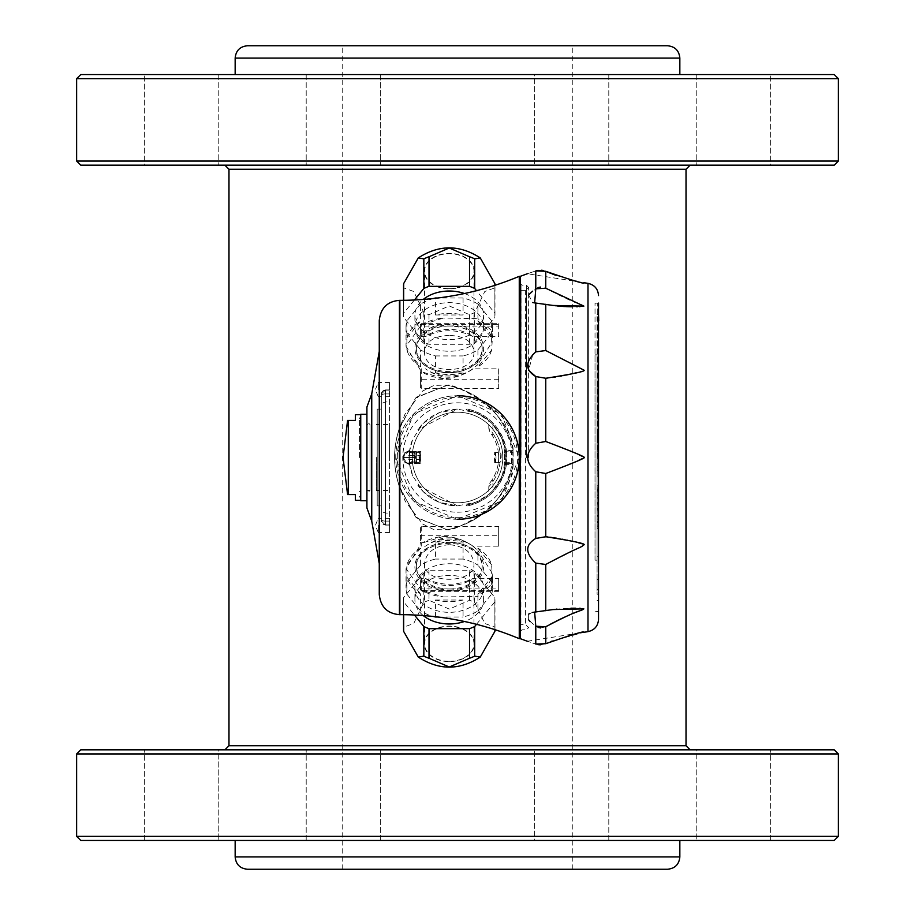 <?xml version="1.0" encoding="UTF-8"?>
<svg xmlns="http://www.w3.org/2000/svg" width="915" height="915" viewBox="0 0 915 915"><rect width="100%" height="100%" fill="white"/><g stroke="black" fill="none" stroke-linecap="round" stroke-linejoin="round"><path stroke-width="0.69" stroke-dasharray="4.58 3.43" d="M399.855 614.651L399.855 488.038L416.416 517.856L447.424 529.682C482.274 521.779 504.188 500.231 513.178 465.037L512.972 464.374L506.43 464.374L506.327 465.06C501.534 487.26 488.473 500.894 467.142 505.961A49.41 49.41 0 0 0 467.142 409.039C488.427 414.06 501.5 427.694 506.327 449.94L506.372 450.237M506.43 464.374L506.43 450.626L512.972 450.626L505.881 451.324L511.599 451.324L511.599 463.676L505.881 463.676A1.441 1.441 0 0 1 504.44 462.235L504.44 452.765L504.44 462.235A1.441 1.441 0 0 0 504.908 463.299L505.881 463.676L505.881 462.235L504.44 462.235M421.38 324.951A43.234 30.572 0 0 1 443.409 318.031L421.38 324.951L406.031 346.339L421.38 371.684L443.409 378.604C456.722 378.341 468.228 373.606 477.927 364.41L477.927 366.835L491.63 350.068L492.499 336.32L491.63 330.555L491.63 337.841L477.927 321.062L477.927 318.637L443.409 318.031M443.409 378.604A43.234 30.572 0 0 1 421.38 371.684M433.413 298.519A43.234 30.572 0 0 0 420.603 304.077L420.603 321.062L406.901 337.841L406.901 320.856A43.234 30.572 0 0 0 406.031 326.964A43.234 30.572 0 0 0 406.901 333.071L406.901 350.068L420.603 366.835L420.603 349.85A43.234 30.572 0 0 0 435.46 355.935L435.46 372.92L463.07 372.92L463.07 355.935A43.234 30.572 0 0 0 477.927 349.85L477.927 364.41L491.63 342.782L491.63 333.071A43.234 30.572 0 0 0 492.499 326.964A43.234 30.572 0 0 0 491.63 320.856L491.63 330.555L477.927 318.637L477.927 304.077A43.234 30.572 0 0 0 463.07 297.993L463.07 314.977L435.46 314.977A43.234 30.572 0 0 1 463.07 314.977M435.46 314.977L435.46 298.29M406.901 337.841A43.234 30.572 0 0 1 420.603 321.062M420.603 366.835A43.234 30.572 0 0 1 406.901 350.068M463.07 372.92A43.234 30.572 0 0 1 435.46 372.92M443.409 596.969L477.927 596.363L477.927 593.938L491.63 577.159L491.63 584.445L492.499 578.68L491.63 564.932A43.234 30.572 0 0 0 477.927 548.165L477.927 550.59C468.308 541.417 456.802 536.682 443.409 536.396A43.234 30.572 0 0 0 421.38 543.316L406.031 568.661L421.38 590.049A43.234 30.572 0 0 0 443.409 596.969L421.38 590.049M492.499 578.68L492.499 588.036A43.234 30.572 180 0 0 491.63 581.929L491.63 572.218L477.927 550.59L477.927 565.15A43.234 30.572 180 0 0 463.07 559.065L463.07 542.08A43.234 30.572 0 0 0 435.46 542.08L435.46 559.065A43.234 30.572 180 0 0 420.603 565.15L420.603 548.165A43.234 30.572 0 0 0 406.901 564.932L406.901 581.929A43.234 30.572 180 0 0 406.031 588.036A43.234 30.572 180 0 0 406.901 594.144L406.901 577.159A43.234 30.572 0 0 0 420.603 593.938L420.603 610.923A43.234 30.572 180 0 0 433.413 616.481M435.46 616.71L435.46 600.023A43.234 30.572 0 0 0 463.07 600.023L463.07 617.007A43.234 30.572 180 0 0 477.927 610.923L477.927 596.363L491.63 584.445L491.63 594.144A43.234 30.572 180 0 0 492.499 588.036M597.083 425.692L597.083 441.648L597.083 439.703L598.524 439.703L598.524 441.648L598.524 425.178L597.083 425.692L597.083 314.417L597.083 335.336L597.083 325.637L598.524 325.637M597.083 320.776L598.524 320.776M598.73 325.637L598.73 335.336L598.73 325.637M597.083 439.303L597.907 439.303L597.907 445.262L597.907 439.314L597.083 439.314L597.907 439.314L597.083 439.314L597.907 442.883L597.907 440.504L597.083 440.504L597.907 433.355L597.907 476.212L597.907 435.734L597.083 435.734L597.083 445.262L597.907 445.262L597.083 445.262L597.083 439.314M494.969 629.657A45.704 32.322 0 0 0 494.969 629.28A45.704 32.322 0 0 0 494.866 627.141L484.778 623.492L474.691 602.425A45.704 32.322 0 0 0 469.521 600.309L449.265 609.058L429.009 600.309L429.009 570.708A45.704 32.322 0 0 0 423.839 572.824L403.664 597.541A45.704 32.322 0 0 0 403.561 599.68A45.704 32.322 0 0 0 403.664 601.818L414.415 614.994M469.521 600.309L469.521 570.708L429.009 570.708M429.009 600.309A45.704 32.322 0 0 0 423.839 602.425L413.752 623.492L403.664 627.141A45.704 32.322 0 0 0 403.561 629.28M474.382 643.84A25.117 17.762 0 0 0 436.707 628.456A25.117 17.762 0 0 0 436.707 659.223A25.117 17.762 0 0 0 474.382 643.84M403.664 614.674L403.664 601.818M538.02 644.652L535.778 644.069C525.073 640.466 525.073 640.466 535.778 644.069L535.778 626.203L538.066 627.415M535.778 611.952L552.9 609.573L535.778 611.952L535.778 563.125L545.763 564.463L582.203 546.244M532.656 612.444L530.002 613.325M528.63 614.159L528.63 619.821M530.014 621.434L535.778 626.203M546.918 536.865L535.778 538.443C525.073 544.883 525.073 553.106 535.778 563.125M549.824 443.02L545.763 441.499L535.778 443.249C525.073 452.765 525.073 462.269 535.778 471.751L545.763 473.501L549 472.289M532.69 354.848L528.63 370.312M538.009 287.607L532.644 291.176M528.63 295.179L532.816 302.602M534.646 302.922L552.9 305.427L534.646 302.922M535.778 270.932C525.073 274.534 525.073 274.534 535.778 270.932L535.778 288.797M520.292 638.67L520.292 276.33M535.778 443.249L535.778 376.557L545.763 378.261L545.763 441.499M547.33 378.089L552.271 377.46M554.135 377.197L554.73 377.106M555.794 376.934L558.036 376.568M558.127 376.557L560.094 376.214M561.913 375.882L563.297 375.619M564.326 375.425L565.779 375.127M569.725 374.304L573.716 373.4M577.113 372.577L582.866 370.884M582.889 370.872L583.862 370.095L577.708 366.583M577.582 366.515L545.763 350.537L535.778 351.875L535.778 303.048M409.131 462.441L409.405 463.676L415.124 463.676A42.822 42.822 0 0 1 415.124 451.324L409.52 451.324L412.802 438.983L423.29 423.29L438.983 412.802L457.5 409.119L476.017 412.802L488.793 420.603A48.381 48.381 0 0 1 492.911 424.537L502.198 438.983L505.881 457.5L502.198 476.017L492.911 490.463A48.381 48.381 0 0 1 488.793 494.397L476.017 502.198L457.5 505.881L438.983 502.198L423.29 491.71L412.802 476.017L409.52 463.676C401.822 459.559 401.822 455.441 409.52 451.324L409.131 462.441L413.031 462.441L413.031 451.324L409.405 451.324M447.298 529.842L415.604 517.021L399.123 485.808C393.073 466.936 393.073 448.064 399.123 429.192L415.604 397.979L447.298 385.158C482.136 393.073 504.085 414.575 513.155 449.688L513.155 465.312C504.085 500.425 482.136 521.927 447.298 529.842L447.298 529.842M488.793 486.734L488.793 494.397L492.911 490.463L492.911 481.576A42.822 42.822 0 0 0 500.059 462.224A2.471 2.471 0 0 0 501.146 460.176L501.146 454.824A2.471 2.471 0 0 0 500.059 452.776L495.656 452.353A38.499 38.499 0 0 1 495.656 462.647A38.499 38.499 0 0 0 495.656 452.353L498.355 452.353A41.175 41.175 0 0 0 492.087 435.163L489.616 431.731L488.793 428.266A42.822 42.822 0 0 1 488.793 486.734L489.616 483.269L492.087 479.837A41.175 41.175 0 0 0 498.355 462.647L495.026 462.647A37.881 37.881 0 0 0 495.026 452.353M500.059 452.776A42.822 42.822 0 0 0 492.911 433.424L492.911 424.537L488.793 420.603L488.793 428.266M457.5 519.263A61.763 61.763 0 0 1 395.738 457.5A61.763 61.763 0 0 1 457.5 395.738L413.809 413.843L395.738 457.477L413.843 501.18L457.5 519.263L501.157 501.191L519.263 457.511L501.191 413.854L457.5 395.738M519.263 457.5A61.763 61.763 0 0 1 426.619 510.993A61.763 61.763 0 0 1 426.619 404.007A61.763 61.763 0 0 1 519.263 457.5M412.802 476.017A48.381 48.381 0 0 1 412.802 438.983M457.5 502.793A45.293 45.293 0 0 0 496.719 434.854A45.293 45.293 0 0 0 418.281 434.854A45.293 45.293 0 0 0 457.5 502.793A45.293 45.293 0 0 0 496.719 434.854A45.293 45.293 0 0 0 418.281 434.854A45.293 45.293 0 0 0 457.5 502.793M707.089 840.428L770.35 840.428L707.089 840.428M707.089 749.843L770.35 749.843L707.089 749.843M733.292 840.428L696.235 840.428L733.292 840.428M696.235 749.843L770.35 749.843L696.235 749.843L696.235 840.428L696.235 749.843M247.508 869.25L667.493 869.25M686.021 745.725L228.979 745.725M834.251 749.843L80.749 749.843M838.369 753.96L76.631 753.96M76.631 836.31L838.369 836.31M80.749 840.428L834.251 840.428M512.686 464.385L511.634 463.676L505.881 463.676L506.361 464.809M506.327 465.06L505.366 464.568A1.441 1.441 0 0 0 504.908 463.299L505.366 464.568A48.381 48.381 0 0 0 505.366 450.432L504.908 451.701A1.441 1.441 0 0 0 505.366 450.432L505.32 450.134C500.505 428.003 487.409 414.587 466.032 409.874A48.381 48.381 0 0 1 466.032 505.126A2014.201 2014.201 0 0 1 467.142 505.961M504.44 452.765A1.441 1.441 0 0 1 505.881 451.324L505.881 452.765L512.926 452.639L512.926 462.361L505.881 462.235L505.881 452.765L504.44 452.765A1.441 1.441 0 0 1 504.908 451.701L505.881 451.324L504.908 451.701M494.203 462.647A37.057 37.057 0 0 0 494.203 452.353A37.057 37.057 0 0 1 494.203 462.647M495.026 462.647L498.355 462.647A41.175 41.175 0 0 0 498.355 452.353L498.675 452.353A2.471 2.471 0 0 1 501.146 454.824L501.146 460.176A2.471 2.471 0 0 1 498.675 462.647L500.059 462.224M489.616 483.269A41.175 41.175 0 0 0 489.616 431.731M419.322 462.441L419.505 463.676A38.499 38.499 0 0 1 419.505 451.324L419.322 452.559A38.499 38.499 0 0 0 419.322 462.441L414.678 462.441L414.678 452.559A1.235 1.235 0 0 1 415.913 451.324A1.235 1.235 0 0 0 414.678 452.559L414.678 462.441A1.235 1.235 0 0 0 415.913 463.676L415.124 463.676M415.124 451.324L413.031 451.324M416.794 451.324A41.175 41.175 0 0 0 416.794 463.676A41.175 41.175 0 0 1 416.794 451.324M449.265 544.631C434.248 546.152 426.013 552.466 424.56 563.549C423.039 584.525 475.503 584.513 473.97 563.549C472.529 552.466 464.294 546.163 449.265 544.631M449.265 335.428C434.248 335.977 426.013 341.318 424.56 351.452C423.039 375.562 475.503 375.55 473.97 351.452C472.529 341.329 464.294 335.988 449.265 335.428M595.024 560.174L595.024 354.814L595.024 560.186L597.083 560.174L597.083 354.814L595.024 354.814M595.024 457.5L595.024 303.208L595.024 457.5M527.349 641.255L583.862 632.311L552.225 641.038M551.322 641.392L545.786 643.691M540.582 627.953L545.763 626.764L545.763 643.702L540.319 644.846M546.861 626.135L549.252 624.819M551.905 623.401L552.751 622.943M554.044 622.28L555.005 621.788M556.766 620.896L557.487 620.542M558.962 619.81L559.625 619.489M561.055 618.803L561.684 618.506M567.563 615.818L568.284 615.498M570.034 614.743L571.052 614.308M571.154 614.262L573.385 613.347M574.368 612.936L576.118 612.238M580.156 610.648L582.558 609.687M582.901 609.527L583.781 608.772M579.161 608.281L576.484 608.201M572.561 608.189L571.601 608.201M570.914 608.212L568.272 608.281M568.089 608.292L556.972 609.081M556.217 609.161L554.547 609.356M553.735 609.47L534.726 612.066M553.769 305.541L554.582 305.644M556.217 305.839L557.006 305.93M558.322 306.056L559.019 306.125M560.323 306.239L561.032 306.308M562.142 306.388L562.805 306.434M565.344 306.594L566.088 306.628M566.717 306.662L567.311 306.685M572.584 306.811L573.728 306.811M573.831 306.811L574.643 306.811M574.746 306.811L575.672 306.811M576.073 306.8L576.713 306.788M577.388 306.777L579.264 306.719M579.996 306.685L581.711 306.582M581.906 306.571L582.661 306.491M583.015 306.445L583.862 306.113C578.738 302.591 582.363 307.497 545.763 288.236L540.399 287.058M538.02 270.348L541.634 270.222M543.224 270.474L546.495 271.618M547.994 272.258L549 272.681M551.368 273.631L552.488 274.065M553.678 274.511L554.49 274.82M556.046 275.381L576.301 281.202M576.908 281.328L578.04 281.568M578.314 281.626L580.613 282.094M581.139 282.197L581.768 282.312M581.826 282.323L527.349 273.745M598.524 303.094L598.524 619.421M597.701 457.5L597.701 303.506L597.701 457.5M595.024 303.208L598.113 303.094M549.949 471.923L554.845 470.047M555.92 469.624L557.521 468.995M558.607 468.572L559.866 468.08M560.735 467.737L561.833 467.302M562.748 466.936L563.686 466.559M564.452 466.261L565.481 465.849M565.996 465.644L569.038 464.42M570.64 463.768L583.862 457.5L571.829 451.713M571.784 451.69L565.379 449.116M564.452 448.739L563.434 448.339M562.428 447.938L561.593 447.607M560.403 447.138L559.534 446.795M558.287 446.303L557.372 445.948M555.84 445.342L554.753 444.93M553.312 444.37L552.202 443.935M583.85 544.871L582.317 543.899M581.746 543.704L580.59 543.361M578.394 542.755L574.323 541.737M572.092 541.222L570.365 540.834M569.793 540.708L567.86 540.296M567.071 540.136L565.985 539.907M564.235 539.564L563.217 539.358M562.29 539.187L556.537 538.18M555.519 538.02L554.433 537.848M553.403 537.7L552.019 537.505M549.835 537.208L547.788 536.956M597.083 354.814L597.083 560.186L595.024 560.186M597.083 354.826L595.024 354.826M598.524 425.692L598.73 314.417M597.083 394.056L597.083 386.919L597.083 394.056L597.907 394.056L597.907 401.205L597.907 386.919L597.907 394.056L597.083 394.056L597.083 401.205L597.907 401.205L597.083 401.205L597.083 394.056L597.907 394.068M597.083 386.908L597.907 386.908L597.083 386.908M597.083 416.691L597.083 423.828L597.083 410.732L597.907 423.828L597.907 416.691M597.083 410.732L597.907 410.732M597.083 423.828L597.907 423.828M597.083 417.881L597.907 417.881M597.083 458.358L597.907 458.358L597.083 458.358L597.083 451.209L597.907 451.209L597.083 451.221L597.083 446.451L597.907 446.451L597.083 446.451L597.083 442.883L597.907 442.883L597.083 442.883L597.083 440.504L597.083 463.127L597.907 463.127L597.907 476.223L597.907 463.127L597.083 463.127L597.083 458.358L597.907 458.369L597.083 458.358L597.083 451.221L597.907 451.221L597.083 451.209L597.083 445.262L597.083 464.317L597.907 464.317L597.083 464.317L597.083 458.369M597.083 466.696L597.083 476.223L597.083 463.127L597.083 466.696L597.907 466.696M597.083 469.075L597.907 469.075M597.083 473.844L597.083 433.355L597.083 476.212L597.907 476.223L597.083 476.212L597.083 473.844L597.907 473.844M597.083 470.264L597.907 470.276L597.083 470.264L597.083 464.317L597.083 470.264L597.907 470.264M597.083 433.355L597.907 433.355L597.083 433.355M597.083 435.734L597.907 435.734L597.083 435.734M597.083 476.212L597.907 476.223M597.083 467.885L597.907 467.885M597.083 490.509L597.083 486.94L597.907 486.94L597.907 485.751L597.907 528.618L597.907 486.94L597.083 486.94L597.083 485.751L597.907 485.751L597.083 485.751L597.083 486.94L597.907 486.94L597.083 486.94L597.083 489.319L597.907 489.319L597.083 489.319L597.083 495.267L597.907 495.267L597.083 495.267L597.083 490.509L597.907 490.509M597.083 505.984L597.083 486.94L597.083 488.13L597.907 488.13L597.083 488.13L597.083 492.888L597.907 492.888L597.083 492.888L597.083 497.646L597.907 497.646L597.083 497.657L597.083 505.984L597.907 505.984M597.083 508.363L597.907 508.363M597.083 526.228L597.083 491.698L597.083 516.712L597.907 516.701L597.083 516.712L597.083 519.091L597.907 519.079L597.083 519.091L597.083 521.47L597.907 521.47L597.083 521.47L597.083 526.228L597.907 526.228M597.083 525.038L597.083 528.618L597.083 527.429L597.907 527.417L597.083 527.429L597.083 525.038L597.907 525.038M597.083 515.511L597.907 515.511M597.083 509.563L597.083 504.794L597.083 509.563L597.907 509.563M597.083 504.794L597.907 504.794M597.083 498.847L597.907 498.847M597.083 492.888L597.907 492.899M597.083 495.267L597.907 495.267M597.083 497.657L597.907 497.657M597.083 494.077L597.907 494.077M597.083 491.698L597.907 491.698L597.083 491.698M597.083 495.278L597.907 495.278M597.083 503.616L597.907 503.616M597.083 510.753L597.907 510.753M597.083 521.47L597.907 521.47L597.083 521.47M597.083 522.659L597.907 522.659M597.083 528.618L597.907 528.618M597.083 516.712L597.907 516.712M597.083 511.943L597.907 511.943M597.083 502.415L597.907 502.415M598.73 556.743L597.083 556.743L597.083 358.257L597.083 556.743L598.73 556.72L598.73 358.28L597.083 358.28L598.73 358.257L598.73 556.743M598.73 589.351L598.73 579.653L598.73 589.351M598.73 600.583L598.73 573.614M598.524 571.829L598.524 343.148L598.524 571.829M597.083 325.637L597.083 589.351L598.524 589.351M597.083 589.351L597.083 579.653L597.083 594.212L598.524 594.212M597.083 439.703L597.083 594.212M598.524 573.614L598.524 439.703M519.263 276.33L519.263 638.67M360.739 500.734L360.739 414.266M360.739 457.5L360.739 414.678L360.739 457.5M366.915 500.734L366.915 414.266M355.386 414.678L355.386 420.443L348.295 420.443L348.295 494.558L355.386 494.558L355.386 500.322M414.907 326.964A34.358 24.293 180 0 0 449.265 351.257A34.358 24.293 180 0 0 483.623 326.964A34.358 24.293 180 0 0 449.265 302.659A34.358 24.293 180 0 0 414.907 326.964L414.907 315.32A34.358 24.293 0 0 1 423.222 299.468M420.603 304.077L406.901 320.856M463.07 297.993L437.93 297.993M491.63 320.856L477.927 304.077M477.927 349.85L491.63 333.071M435.46 355.935L463.07 355.935M406.901 333.071L420.603 349.85M474.382 271.16A25.117 17.762 180 0 0 436.707 255.777A25.117 17.762 180 0 0 436.707 286.544A25.117 17.762 180 0 0 474.382 271.16M449.265 288.637A24.705 17.465 180 0 0 473.97 271.16A24.705 17.465 180 0 0 449.265 253.695A24.705 17.465 180 0 0 424.56 271.16A24.705 17.465 180 0 0 449.265 288.637M403.561 285.72A45.704 32.322 180 0 0 403.664 287.859L413.752 291.508L423.839 312.575A45.704 32.322 180 0 0 429.009 314.691L449.265 305.942L469.521 314.691A45.704 32.322 180 0 0 474.691 312.575L484.778 291.508L494.866 287.859A45.704 32.322 180 0 0 494.969 285.72A45.704 32.322 180 0 0 494.969 285.343M494.866 285.366L494.866 313.182L476.509 290.684M494.866 287.859L494.866 317.459A45.704 32.322 180 0 0 494.969 315.32A45.704 32.322 180 0 0 494.866 313.182M464.443 293.521A34.358 24.293 0 0 1 483.623 315.32A34.358 24.293 0 0 1 449.265 339.614A34.358 24.293 0 0 1 414.907 315.32M414.415 300.006L403.664 313.182A45.704 32.322 180 0 0 403.561 315.32A45.704 32.322 180 0 0 403.664 317.459L423.839 342.176A45.704 32.322 180 0 0 429.009 344.292L469.521 344.292A45.704 32.322 180 0 0 474.691 342.176L494.866 317.459M403.664 300.326L403.664 313.182M403.664 287.859L403.664 317.459M423.839 312.575L423.839 342.176M429.009 314.691L429.009 344.292M469.521 314.691L469.521 344.292M474.691 312.575L474.691 342.176M477.927 321.062A43.234 30.572 0 0 1 491.63 337.841M491.63 350.068A43.234 30.572 0 0 1 477.927 366.835M443.409 536.396L421.38 543.316M414.907 588.036A34.358 24.293 0 0 0 449.265 612.341A34.358 24.293 0 0 0 483.623 588.036A34.358 24.293 0 0 0 449.265 563.743A34.358 24.293 0 0 0 414.907 588.036L414.907 599.68A34.358 24.293 180 0 1 449.265 575.386A34.358 24.293 180 0 1 483.623 599.68A34.358 24.293 180 0 1 464.443 621.479M420.603 565.15L406.901 581.929M463.07 559.065L435.46 559.065M491.63 581.929L477.927 565.15M477.927 610.923L491.63 594.144M437.93 617.007L463.07 617.007M406.901 594.144L420.603 610.923M449.265 661.305A24.705 17.465 0 0 0 473.97 643.84A24.705 17.465 0 0 0 449.265 626.363A24.705 17.465 0 0 0 424.56 643.84A24.705 17.465 0 0 0 449.265 661.305M494.866 627.141L494.866 597.541L474.691 572.824A45.704 32.322 0 0 0 469.521 570.708M494.866 629.634L494.866 601.818A45.704 32.322 0 0 0 494.969 599.68A45.704 32.322 0 0 0 494.866 597.541M423.222 615.532A34.358 24.293 180 0 1 414.907 599.68M476.509 624.316L494.866 601.818M491.63 564.932L477.927 548.165M474.691 602.425L474.691 572.824M463.07 542.08L435.46 542.08M423.839 602.425L423.839 572.824M420.603 548.165L406.901 564.932M403.664 627.141L403.664 597.541M406.901 577.159L420.603 593.938M435.46 600.023L463.07 600.023M477.927 593.938A43.234 30.572 0 0 0 491.63 577.159M511.634 451.324L513.018 449.677M399.855 488.038L399.112 485.728C393.175 466.913 393.175 448.087 399.112 429.272L399.855 426.962L399.855 300.349M512.972 450.626L513.178 449.963C504.188 414.769 482.274 393.233 447.424 385.318L416.416 397.144L399.855 426.962M419.322 452.559L415.913 452.559L415.913 451.324A1.235 1.235 0 0 0 414.678 452.559L415.913 452.559L415.913 463.676L409.405 463.676M492.087 479.837L492.911 481.576M492.911 433.424L492.087 435.163M414.678 462.441A1.235 1.235 0 0 0 415.913 463.676A1.235 1.235 0 0 1 414.678 462.441L413.031 462.441L413.031 463.676M513.018 465.323L511.634 463.676L505.881 463.676M505.32 464.866C500.528 486.986 487.432 500.402 466.032 505.126M505.881 451.324L506.361 450.203M506.327 449.94L505.32 450.134M467.142 409.039A2014.201 2014.201 0 0 1 466.032 409.874M379.268 351.406L379.268 563.594M366.915 407.049L366.915 507.951M379.268 594.476L379.268 320.525M534.68 840.428L608.795 840.428L534.68 840.428L534.68 749.843L608.795 749.843L534.68 749.843L608.795 749.843L534.68 749.843L534.68 840.428L608.795 840.428L534.68 840.428M343.262 749.843L380.32 749.843L343.262 749.843M207.911 749.843L144.65 749.843L207.911 749.843M218.765 749.843L144.65 749.843L218.765 749.843L218.765 840.428L144.65 840.428L218.765 840.428L144.65 840.428L218.765 840.428L218.765 749.843M369.466 749.843L306.205 749.843L369.466 749.843M380.32 840.428L306.205 840.428L380.32 840.428L306.205 840.428L380.32 840.428L380.32 749.843L380.32 840.428M457.5 840.428L235.155 840.428L457.5 840.428M457.5 869.25L342.21 869.25L457.5 869.25M834.251 74.573L80.749 74.573M838.369 78.69L76.631 78.69M76.631 161.04L838.369 161.04M80.749 165.157L834.251 165.157M457.5 165.157L224.861 165.157L457.5 165.157M228.979 169.275L686.021 169.275M667.493 45.75L247.508 45.75M534.68 74.573L608.795 74.573L534.68 74.573L534.68 165.157L608.795 165.157L534.68 165.157L608.795 165.157L534.68 165.157L534.68 74.573L608.795 74.573L534.68 74.573M457.5 45.75L342.21 45.75L457.5 45.75M457.5 74.573L235.155 74.573L457.5 74.573M707.089 74.573L770.35 74.573L707.089 74.573M733.292 74.573L770.35 74.573L733.292 74.573M380.32 74.573L306.205 74.573L380.32 74.573L306.205 74.573L380.32 74.573L380.32 165.157L306.205 165.157L380.32 165.157L306.205 165.157L380.32 165.157L380.32 74.573M207.911 74.573L144.65 74.573L207.911 74.573M181.708 74.573L144.65 74.573L181.708 74.573M759.496 165.157L696.235 165.157L759.496 165.157M770.35 165.157L696.235 165.157L770.35 165.157L770.35 74.573L770.35 165.157M155.504 165.157L218.765 165.157L155.504 165.157M144.65 165.157L218.765 165.157L144.65 165.157L144.65 74.573L144.65 165.157M404.499 452.948L409.668 450.237L409.508 451.358A48.381 48.381 0 0 0 409.508 463.642L409.646 464.637L404.499 462.052L402.852 457.5L404.499 452.948L409.646 450.352M409.646 464.637L404.499 462.052M409.668 464.763L409.52 463.676A6.176 6.176 0 0 1 403.561 457.5A6.176 6.176 0 0 1 409.52 451.324L409.668 450.237M409.508 463.642A6.176 6.176 0 0 1 409.508 451.358L416.325 457.5L409.508 463.642M420.946 451.404L420.5 455.441A37.057 37.057 0 0 0 420.5 459.559L409.737 459.559A2.059 2.059 0 0 1 407.678 457.5A2.059 2.059 0 0 1 409.737 455.441L409.737 451.324A6.176 6.176 0 0 0 409.52 451.324A48.381 48.381 0 0 0 409.52 463.676A6.176 6.176 0 0 0 409.737 463.676L420.946 463.596A37.057 37.057 0 0 1 420.946 451.404L420.122 451.324A37.881 37.881 0 0 0 420.122 463.676M409.737 451.324L420.122 451.324M420.5 459.559L420.946 463.596M416.325 457.5L403.973 457.5L416.325 457.5M457.5 409.119A48.381 48.381 0 0 0 417.881 429.73C427.774 416.416 440.973 409.543 457.5 409.119L417.881 429.73M417.881 485.27L457.5 505.881A48.381 48.381 0 0 1 417.881 485.27C427.751 498.584 440.95 505.446 457.5 505.881M389.561 389.561L389.561 382.436L389.561 389.561M378.238 389.561L378.238 382.436L378.238 389.561M378.238 396.561L375.356 389.561L378.238 382.562M389.561 525.439L389.561 532.564L389.561 525.439M378.238 525.439L378.238 532.564L378.238 525.439M378.238 532.438L375.356 525.439L378.238 518.439M420.443 527.543L420.443 542.172L420.443 527.543L421.266 526.571L498.675 526.571L498.675 546.163L472.998 546.163A32.94 23.287 0 0 0 425.532 546.163L421.266 546.163L420.443 542.172M472.998 546.163C457.18 534.989 441.35 534.989 425.532 546.163M498.675 526.571L498.675 546.163M420.443 581.288L421.266 578.463L425.532 578.463A32.94 23.287 0 0 0 472.998 578.463L498.675 578.463L498.675 591.33L498.675 590.633L421.266 590.633L420.443 590.118L420.443 581.288L420.443 590.118M425.532 578.463C441.35 586.16 457.168 586.16 472.998 578.463M498.675 578.463L498.675 590.633M420.443 324.882L420.443 333.712L420.443 324.882L421.266 324.368L421.266 336.537L420.443 333.712M420.443 324.493L421.266 323.67L498.675 323.67L498.675 324.368L421.266 324.368M498.675 323.67L498.675 326.083L421.266 326.083A0.824 0.583 180 0 0 420.443 326.666M421.266 336.537L425.532 336.537A32.94 23.287 0 0 1 472.998 336.537L498.675 336.537L498.675 326.083M472.998 336.537C457.18 328.84 441.35 328.84 425.532 336.537M498.675 324.368L498.675 336.537M472.998 368.837A32.94 23.287 0 0 1 425.532 368.837C441.35 380.011 457.168 380.011 472.998 368.837L498.675 368.837L498.675 388.429L421.266 388.429L420.443 387.457L420.443 372.828L420.443 387.457M420.443 372.828L421.266 368.837L425.532 368.837M498.675 388.429L498.675 368.837M389.561 457.5L389.561 424.56L389.561 457.5M376.385 457.5L376.385 490.44L376.385 457.5M377.209 457.5L377.209 423.737L377.209 457.5M377.209 505.881L377.209 409.119L377.209 505.881L381.326 505.881L381.326 409.119L381.326 505.881M389.561 524.867L389.561 389.904L389.561 525.096L389.561 513.086L389.561 525.096L385.444 524.867L385.444 389.904L385.444 525.096L385.444 513.086L385.444 525.096L389.561 524.867M381.326 508.969L381.326 519.64C381.326 505.732 381.326 505.732 381.326 519.64A4.118 1.453 180 0 0 385.444 521.093L389.561 521.093L385.444 521.093A4.118 1.453 0 0 1 381.326 519.64L381.326 520.978L385.444 525.096L389.561 525.096L385.444 525.096L381.326 520.978L381.326 394.102L381.326 520.898A4.118 3.957 0 0 0 385.444 524.867A4.118 3.957 180 0 1 381.326 520.898L381.326 508.969L382.55 511.908L385.444 513.086L389.561 513.086M381.326 406.031L381.326 395.36C381.326 409.268 381.326 409.268 381.326 395.36A4.118 1.453 0 0 1 385.444 393.907L389.561 393.907L385.444 393.907A4.118 1.453 180 0 0 381.326 395.36L381.326 394.022L385.444 389.904L389.561 389.904L385.444 389.904L381.326 394.102A4.118 3.957 180 0 1 385.444 390.133L389.561 390.133L385.444 390.133A4.118 3.957 0 0 0 381.326 394.102L381.326 520.898L381.326 394.022L381.326 406.031L382.55 403.092L385.444 401.914L389.561 401.914M359.504 457.5L359.504 418.807L359.504 457.5M449.265 588.951A32.94 23.287 0 0 0 482.205 565.664A32.94 23.287 0 0 0 449.265 542.366A32.94 23.287 0 0 0 449.059 542.366A34.381 24.316 180 0 1 483.646 566.602A34.381 24.316 180 0 1 449.265 590.987A34.381 24.316 180 0 1 414.884 566.762A34.381 24.316 180 0 1 449.048 542.366A32.94 23.287 0 0 0 416.325 565.664A32.94 23.287 0 0 0 449.265 588.951M449.265 589.969A32.94 23.287 0 0 0 482.205 566.682A32.94 23.287 0 0 0 449.265 543.384A32.94 23.287 0 0 0 416.325 566.682A32.94 23.287 0 0 0 449.265 589.969M449.265 326.049A32.94 23.287 180 0 0 416.325 349.336A32.94 23.287 180 0 0 449.265 372.634A32.94 23.287 180 0 0 482.205 349.336A32.94 23.287 180 0 0 449.265 326.049M449.265 324.013A34.381 24.316 180 0 0 419.493 360.476A34.381 24.316 180 0 0 479.037 360.476A34.381 24.316 180 0 0 449.265 324.013M449.265 325.031A32.94 23.287 0 0 1 482.205 348.318A32.94 23.287 0 0 1 449.265 371.616A32.94 23.287 0 0 1 416.325 348.318A32.94 23.287 0 0 1 449.265 325.031M366.915 424.56L366.915 490.44L366.915 424.56L370.003 424.56L370.003 490.44L370.003 424.56L366.915 421.472L366.915 493.528L366.915 421.472M366.915 490.44L370.003 490.44L366.915 493.528M519.263 409.039L519.263 377.415L520.292 373.457L519.263 377.415L519.263 409.039L519.263 377.415L519.263 409.039L520.292 414.644L519.263 409.039M520.292 414.644L520.292 500.356L519.263 505.961L519.263 537.585L520.292 541.543L520.292 558.974L519.263 564.155L519.263 588.356L520.292 590.495L520.292 602.15L519.263 606.119L519.263 619.215L520.292 619.203L520.292 623.298L519.263 625.448L519.263 628.376L519.263 625.448L520.292 623.298L520.292 619.203L519.263 619.215L520.292 619.203L519.263 619.215L519.263 606.119L519.263 619.215L519.263 606.119L520.292 602.15L520.292 619.283L520.292 590.495L519.263 588.356L519.263 564.155L519.263 588.356L519.263 564.155L520.292 558.974L520.292 590.495L520.292 541.543L519.263 537.585L519.263 505.961L519.263 537.585L519.263 505.961L520.292 500.356L520.292 541.543L520.292 479.792L519.263 474.611L520.292 479.792L520.292 435.208L519.263 440.39L519.263 474.611L519.263 440.39L519.263 474.611L519.263 440.39L520.292 435.208L520.292 414.644M521.939 457.5L521.939 285.183L521.939 457.5M520.292 457.5L520.292 631.464L520.292 457.5M528.63 457.5L528.63 287.459L528.63 457.5M526.468 457.5L526.468 285.183L526.468 457.5M519.263 288.683L520.292 291.702L519.263 288.683L520.909 290.329L525.439 290.329L528.63 287.459L526.468 285.183L521.939 285.183L520.292 283.536M520.292 291.702L520.292 295.797L519.263 295.785L519.263 308.881L519.263 295.785L520.292 295.797L519.263 295.785L520.292 295.797L520.292 286.624L520.292 291.702M519.263 308.881L520.292 312.85L520.292 324.505L519.263 326.644L519.263 350.845L519.263 326.644L520.292 324.505L519.263 295.785L519.263 308.881M519.263 350.845L520.292 356.026L519.263 350.845L519.263 326.644L519.263 350.845M520.292 623.298L520.292 628.376L520.292 623.298M520.292 356.026L520.292 324.505L520.292 356.026M520.292 312.85L520.292 295.717L520.292 312.85M519.263 289.552L519.263 286.624L519.263 289.552M525.439 290.329L525.439 624.67L525.439 290.329M535.778 538.443L535.778 471.751M457.5 517.696A60.196 60.196 0 0 0 509.632 427.397A60.196 60.196 0 0 0 405.368 427.397A60.196 60.196 0 0 0 457.5 517.696M457.5 512.194A54.694 54.694 0 0 0 504.863 430.153A54.694 54.694 0 0 0 410.137 430.153A54.694 54.694 0 0 0 457.5 512.194M235.155 856.898L679.845 856.898M587.99 631.636L587.99 283.364M545.763 288.236L545.763 271.298M545.763 350.537L545.763 304.249M545.763 536.739L545.763 473.501M545.763 610.751L545.763 564.463M414.678 452.559L409.131 452.559M371.742 393.85L371.742 521.15M399.443 428.22L399.443 300.349M399.443 614.651L399.443 486.78M679.845 58.102L235.155 58.102M403.973 457.5L402.852 457.5M409.737 455.441L420.5 455.441M409.737 459.559L409.737 463.676M420.443 535.138A0.824 0.583 180 0 0 421.266 535.721L421.266 546.163M421.266 526.571L421.266 535.721L498.675 535.721M421.266 578.463L421.266 588.917L498.675 588.917M420.443 588.334A0.824 0.583 180 0 0 421.266 588.917L421.266 590.633M421.266 368.837L421.266 388.429M498.675 379.279L421.266 379.279A0.824 0.583 180 0 0 420.443 379.862M520.909 290.329L520.909 624.67L520.909 290.329M406.031 326.964L406.031 346.339M406.031 568.661L406.031 588.036M598.73 335.336L597.083 335.336M513.166 449.78C511.988 432.692 501.054 416.05 480.364 399.855C462.018 389.104 451.015 384.186 447.366 385.101L433.996 385.398L422.604 391.037L404.979 414.278L399.054 429.215C393.038 448.076 393.038 466.925 399.054 485.785L405.299 501.363L422.604 523.963L433.63 529.51L447.366 529.899C451.095 530.792 462.121 525.862 480.432 515.099C501.088 498.881 512 482.262 513.166 465.22M770.35 840.428L770.35 749.843L770.35 840.428M552.866 305.416L534.726 302.934M598.524 612.318L597.701 611.495L595.024 611.792M598.73 579.653L597.083 579.653M598.524 314.417L597.083 314.417M598.524 600.583L597.083 600.583M597.083 441.648L598.524 441.648M597.083 425.178L598.524 425.178M492.499 326.964L492.499 336.32M494.969 315.32L494.969 285.72M483.623 326.964L483.623 315.32M473.97 351.452L473.97 271.16M424.56 351.452L424.56 271.16M403.561 315.32L403.561 300.326M494.969 599.68L494.969 629.28M483.623 588.036L483.623 599.68M424.56 563.549L424.56 643.84M473.97 563.549L473.97 643.84M403.561 599.68L403.561 614.674M512.926 452.639L512.88 450.409L511.599 451.324M512.926 462.361L512.88 464.591L511.599 463.676M608.795 840.428L608.795 749.843L608.795 840.428M608.795 74.573L608.795 165.157L608.795 74.573M572.79 869.25L572.79 45.75M342.21 869.25L342.21 45.75M306.205 74.573L306.205 165.157L306.205 74.573M218.765 74.573L218.765 165.157L218.765 74.573M696.235 74.573L696.235 165.157L696.235 74.573M306.205 840.428L306.205 749.843L306.205 840.428M144.65 840.428L144.65 749.843L144.65 840.428M389.561 382.436L378.238 382.436M389.561 396.687L378.238 396.687M389.561 518.313L378.238 518.313M389.561 532.564L378.238 532.564M498.675 591.33L421.266 591.33L420.443 590.507M377.209 491.264L376.385 490.44L389.561 490.44M377.209 423.737L376.385 424.56L389.561 424.56M381.326 409.119L377.209 409.119M359.504 496.193L360.739 499.418M359.504 418.807L360.739 415.582M360.739 424.56L359.504 423.325M360.739 490.44L359.504 491.675M416.325 565.664L416.325 566.682M482.205 565.664L482.205 566.682M482.205 349.336L482.205 348.318M416.325 349.336L416.325 348.318M519.423 619.283L520.292 619.283L519.423 619.283M519.263 626.317L520.909 624.67L525.439 624.67L528.63 627.541L526.468 629.817L521.939 629.817L520.292 631.464M519.263 628.376L520.292 628.376M519.423 295.717L520.292 295.717L519.423 295.717M519.263 286.624L520.292 286.624"/><path stroke-width="1.37" d="M435.46 298.29L435.46 297.993A43.234 30.572 0 0 0 433.413 298.519M435.46 616.71L435.46 617.007A43.234 30.572 180 0 1 433.413 616.481M598.524 320.776L598.524 600.583M403.561 614.674L403.561 629.28A45.704 32.322 0 0 0 403.641 631.156A45.704 32.322 0 0 0 403.664 631.419L418.281 657.084L423.839 656.135A45.704 32.322 0 0 0 429.009 658.251L449.265 667.001L469.521 658.251A45.704 32.322 0 0 0 474.691 656.135L480.249 657.084L494.866 631.419A45.704 32.322 0 0 0 494.889 631.156A45.704 32.322 0 0 0 494.969 629.657M423.839 656.135L423.839 626.535A45.704 32.322 0 0 0 429.009 628.651L469.521 628.651A45.704 32.322 0 0 0 474.691 626.535L476.509 624.316M414.415 614.994L423.839 626.535M403.664 631.419L403.664 614.674M535.778 303.048L534.646 302.922L535.778 288.797L545.763 288.236L583.862 306.113L552.9 305.427L535.778 303.048L535.778 351.875L532.69 354.848M535.778 563.125C525.073 553.083 525.073 544.86 535.778 538.443L545.763 536.739C573.797 541.12 586.492 543.842 583.862 544.905C578.726 548.989 582.535 544.928 545.763 564.463L535.778 563.125L535.778 611.952L552.9 609.573L583.862 608.887C578.738 612.41 582.386 607.491 545.763 626.764L535.778 626.203L534.646 612.078L535.778 611.952M535.778 626.203L535.778 644.069C525.073 640.466 525.073 640.466 535.778 644.069L545.763 643.702C572.527 634.415 585.223 630.618 583.862 632.311L587.99 631.636C594.51 630.149 598.021 626.077 598.524 619.421L598.524 303.094M534.726 612.066L532.656 612.444M530.002 613.325L528.63 614.159M528.63 619.821L530.014 621.434M528.63 370.312L535.778 376.557C525.073 370.118 525.073 361.894 535.778 351.875L545.763 350.537L583.862 370.095C586.378 371.181 573.682 373.903 545.763 378.261L547.33 378.089M532.644 291.176L530.162 293.406M529.865 293.715L528.63 295.179M532.816 302.602L534.726 302.934M587.99 631.636L587.99 283.364L583.862 282.689C585.977 284.576 573.27 280.779 545.763 271.298L535.778 270.932C525.073 274.534 525.073 274.534 535.778 270.932L538.02 270.348M535.778 471.751C525.073 462.235 525.073 452.731 535.778 443.249L545.763 441.499C574.197 452.285 586.892 457.614 583.862 457.5L583.862 457.5C586.904 457.386 574.197 462.727 545.763 473.501L535.778 471.751L535.778 538.443M552.271 377.46L554.135 377.197M554.73 377.106L555.794 376.934M560.094 376.214L561.913 375.882M563.297 375.619L564.326 375.425M565.779 375.127L569.725 374.304M573.716 373.4L575.947 372.863M576.004 372.851L577.113 372.577M457.5 395.738A61.763 61.763 0 0 1 480.89 400.335M481.244 400.484A61.763 61.763 0 0 1 481.244 514.516M480.89 514.665A61.763 61.763 0 0 1 457.5 519.263M235.155 856.898L679.845 856.898C679.113 864.401 674.995 868.518 667.493 869.25L247.508 869.25C240.005 868.518 235.887 864.401 235.155 856.898L235.155 840.428M224.861 749.843L228.979 745.725L686.021 745.725L690.139 749.843M80.749 749.843L834.251 749.843L838.369 753.96L76.631 753.96L80.749 749.843M76.631 836.31L80.749 840.428L834.251 840.428L838.369 836.31L76.631 836.31L76.631 753.96M552.225 641.038L551.322 641.392M545.786 643.691L545.763 626.764L546.861 626.135M540.319 644.846L538.02 644.652M538.066 627.415L540.582 627.953M549.252 624.819L551.905 623.401M552.751 622.943L554.044 622.28M555.005 621.788L556.766 620.896M557.487 620.542L558.962 619.81M559.625 619.489L561.055 618.803M561.684 618.506L563.011 617.877M563.56 617.625L564.749 617.076M565.173 616.893L566.374 616.344M566.911 616.104L567.563 615.818M568.284 615.498L569.45 614.994M573.385 613.347L574.368 612.936M576.381 612.124L577.262 611.78M577.502 611.689L578.566 611.266M580.442 608.338L579.161 608.281M575.661 608.189L574.723 608.189M574.574 608.189L573.739 608.189M573.659 608.189L572.561 608.189M571.601 608.201L570.914 608.212M556.972 609.081L556.217 609.161M554.547 609.356L553.735 609.47M552.9 305.427L553.769 305.541M554.582 305.644L556.217 305.839M557.006 305.93L558.322 306.056M559.019 306.125L560.323 306.239M561.032 306.308L562.142 306.388M562.805 306.434L563.846 306.502M564.406 306.536L565.344 306.594M566.088 306.628L566.717 306.662M567.311 306.685L569.29 306.754M569.542 306.754L570.48 306.777M571.681 306.8L572.584 306.811M576.713 306.788L577.388 306.777M579.412 306.708L579.996 306.685M540.399 287.058L538.009 287.607M541.634 270.222L543.224 270.474M546.495 271.618L547.994 272.258M549 272.681L551.368 273.631M552.488 274.065L553.678 274.511M554.49 274.82L556.046 275.381M576.301 281.202L576.908 281.328M545.763 441.499L545.763 378.261L535.778 376.557L535.778 443.249M549 472.289L549.949 471.923M554.845 470.047L555.92 469.624M557.521 468.995L558.607 468.572M559.866 468.08L560.735 467.737M561.833 467.302L562.748 466.936M563.686 466.559L564.452 466.261M569.038 464.42L570.64 463.768M565.379 449.116L564.452 448.739M563.434 448.339L562.428 447.938M561.593 447.607L560.403 447.138M559.534 446.795L558.287 446.303M557.372 445.948L555.84 445.342M554.753 444.93L553.312 444.37M552.202 443.935L549.824 443.02M582.317 543.899L581.746 543.704M580.59 543.361L578.394 542.755M574.323 541.737L572.092 541.222M570.365 540.834L569.793 540.708M567.86 540.296L567.071 540.136M564.99 539.713L564.235 539.564M563.217 539.358L562.29 539.187M556.537 538.18L555.519 538.02M554.433 537.848L553.403 537.7M552.019 537.505L549.835 537.208M547.788 536.956L546.918 536.865M598.524 314.417L598.73 320.776M519.263 638.67L519.263 276.33L520.292 276.33L520.292 638.67L519.263 638.67C481.05 622.738 441.247 614.731 399.855 614.651L399.443 614.651C387.297 613.565 380.571 606.839 379.268 594.476L379.268 320.525C380.571 308.161 387.297 301.435 399.443 300.349L399.443 614.651M360.739 457.5L360.739 500.734L366.915 500.734L366.915 414.266L360.739 414.266L360.739 457.5M360.739 500.322L355.386 500.322L355.386 494.558L348.295 494.558L348.295 420.443L355.386 420.443L355.386 414.678L360.739 414.678M437.93 297.993L435.46 297.993M494.969 285.343A45.704 32.322 180 0 0 494.889 283.844A45.704 32.322 180 0 0 494.866 283.581L480.249 257.916L474.691 258.865A45.704 32.322 180 0 0 469.521 256.749L449.265 247.999L429.009 256.749A45.704 32.322 180 0 0 423.839 258.865L418.281 257.916L403.664 283.581A45.704 32.322 180 0 0 403.641 283.844A45.704 32.322 180 0 0 403.561 285.72L403.561 300.326M494.866 283.581L494.866 285.366M423.222 299.468A34.358 24.293 0 0 1 464.443 293.521M476.509 290.684L474.691 288.465A45.704 32.322 180 0 0 469.521 286.349L429.009 286.349A45.704 32.322 180 0 0 423.839 288.465L414.415 300.006M474.691 258.865L474.691 288.465M469.521 256.749L469.521 286.349M429.009 256.749L429.009 286.349M423.839 258.865L423.839 288.465M403.664 283.581L403.664 300.326M435.46 617.007L437.93 617.007M494.866 631.419L494.866 629.634M464.443 621.479A34.358 24.293 180 0 1 423.222 615.532M429.009 658.251L429.009 628.651M469.521 658.251L469.521 628.651M474.691 656.135L474.691 626.535M379.268 457.5L379.268 351.406L371.742 393.85L371.742 521.15L379.268 563.594L379.268 457.5M371.742 521.15L366.915 507.951L366.915 407.049L371.742 393.85M80.749 74.573L834.251 74.573L838.369 78.69L76.631 78.69L80.749 74.573M76.631 161.04L80.749 165.157L834.251 165.157L838.369 161.04L76.631 161.04L76.631 78.69M686.021 745.725L686.021 169.275L228.979 169.275L224.861 165.157M247.508 45.75L667.493 45.75C674.995 46.482 679.113 50.6 679.845 58.102L235.155 58.102C235.887 50.6 240.005 46.482 247.508 45.75M535.778 270.932L535.778 288.797M545.763 304.249L545.763 350.537M545.763 271.298L545.763 288.236M545.763 564.463L545.763 610.751M545.763 473.501L545.763 536.739M519.263 276.33C481.05 292.262 441.247 300.269 399.855 300.349L399.855 614.651M480.249 657.084C459.593 670.455 438.937 670.455 418.281 657.084M527.349 641.255L520.292 638.67M527.349 273.745L520.292 276.33M587.99 283.364C594.51 284.851 598.021 288.923 598.524 295.579M347.586 420.443L343.034 457.5L347.586 494.558M418.281 257.916C438.937 244.545 459.593 244.545 480.249 257.916M838.369 836.31L838.369 753.96M679.845 856.898L679.845 840.428M686.021 169.275L690.139 165.157M679.845 74.573L679.845 58.102M235.155 74.573L235.155 58.102M838.369 161.04L838.369 78.69M228.979 745.725L228.979 169.275"/></g></svg>

